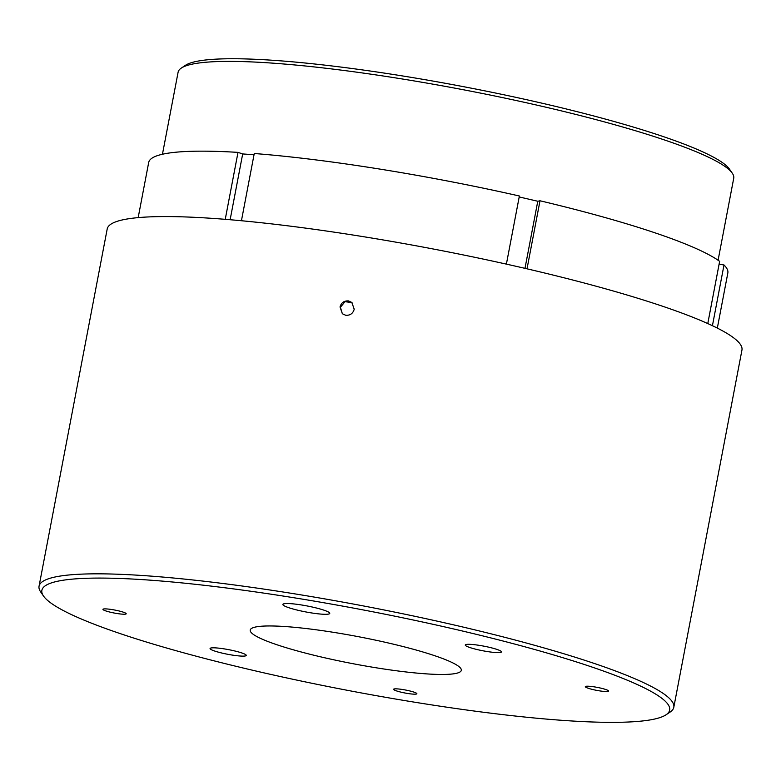 <?xml version="1.0" encoding="UTF-8"?>
<svg xmlns="http://www.w3.org/2000/svg" width="781" height="781" viewBox="0 0 781 781"><rect width="100%" height="100%" fill="white"/><g stroke="black" fill="none" stroke-linecap="round" stroke-linejoin="round"><path stroke-width="1.17" d="M181.299 68.084L185.39 65.35A279.295 35.799 10.8 0 1 401.444 75.767A279.295 35.799 10.8 0 1 729.483 169.145L732.275 173.187A282.829 36.248 -169.2 0 0 400.087 78.627A282.829 36.248 -169.2 0 0 181.299 68.084A282.829 36.248 -169.2 0 0 178.097 72.242L162.448 154.248M718.09 260.239L733.73 178.234A282.829 36.248 -169.2 0 0 732.275 173.187M479.729 645.428A18.422 2.363 -169.2 0 0 465.271 645.008A18.422 2.363 -169.2 0 0 487.002 651.5A18.422 2.363 -169.2 0 0 501.47 651.91A18.422 2.363 -169.2 0 0 479.729 645.428M224.528 648.933A18.422 2.363 -169.2 0 0 210.069 648.513A18.422 2.363 -169.2 0 0 231.801 655.005A18.422 2.363 -169.2 0 0 246.259 655.415A18.422 2.363 -169.2 0 0 224.528 648.933M418.841 702.88A319.556 40.963 -169.2 0 0 666.047 714.791A319.556 40.963 -169.2 0 0 292.69 597.553A319.556 40.963 -169.2 0 0 43.511 596.04A319.556 40.963 -169.2 0 0 418.841 702.88M43.511 596.04L40.71 591.988A323.1 41.413 10.8 0 1 39.05 586.228A323.1 41.413 10.8 0 1 292.65 593.521A323.1 41.413 10.8 0 1 673.798 707.313A323.1 41.413 10.8 0 1 670.137 712.057L666.047 714.791M301.593 604.982A23.879 3.065 -169.2 0 0 282.859 604.435A23.879 3.065 -169.2 0 0 311.023 612.851A23.879 3.065 -169.2 0 0 329.767 613.378A23.879 3.065 -169.2 0 0 301.593 604.982M334.561 632.503A107.446 13.775 -169.2 0 0 250.232 630.033A107.446 13.775 -169.2 0 0 376.979 667.921A107.446 13.775 -169.2 0 0 461.317 670.293A107.446 13.775 -169.2 0 0 334.561 632.503M39.05 586.228L107.202 228.97A323.1 41.413 10.8 0 1 360.802 236.262A323.1 41.413 10.8 0 1 741.95 350.054L673.798 707.313M348.472 300.919L351.831 302.442L354.213 309.247C352.953 313.532 350.122 315.544 345.729 315.28L342.381 313.757L340.018 306.972C341.268 302.677 344.089 300.656 348.472 300.919M352.026 302.608L345.007 301.681L340.409 307.294L342.332 313.689M112.23 609.6A11.852 1.523 -169.2 0 0 102.936 609.336A11.852 1.523 -169.2 0 0 116.916 613.505A11.852 1.523 -169.2 0 0 126.21 613.778A11.852 1.523 -169.2 0 0 112.23 609.6M594.624 686.919A11.852 1.523 -169.2 0 0 585.32 686.655A11.852 1.523 -169.2 0 0 599.3 690.824A11.852 1.523 -169.2 0 0 608.604 691.097A11.852 1.523 -169.2 0 0 594.624 686.919M402.889 689.555A11.852 1.523 -169.2 0 0 393.585 689.291A11.852 1.523 -169.2 0 0 407.565 693.46A11.852 1.523 -169.2 0 0 416.869 693.733A11.852 1.523 -169.2 0 0 402.889 689.555M254.03 154.736L242.686 153.945L230.131 219.734M707.781 323.568L719.643 261.342A294.798 37.791 10.8 0 0 540.003 200.776L537.777 201.254L524.978 268.352M537.777 201.254L519.209 196.949M241.436 220.74L254.264 153.506A294.798 37.791 10.8 0 1 519.385 196.002L506.391 264.124M138.178 217.616L148.693 162.468A294.798 37.791 10.8 0 1 238.01 152.373L225.24 219.324M712.428 325.706L724.007 264.984A294.798 37.791 10.8 0 1 727.843 272.95L717.329 328.098M540.003 200.776L527.019 268.82M724.007 264.984L719.106 264.193M238.01 152.373L242.686 153.945"/></g></svg>
